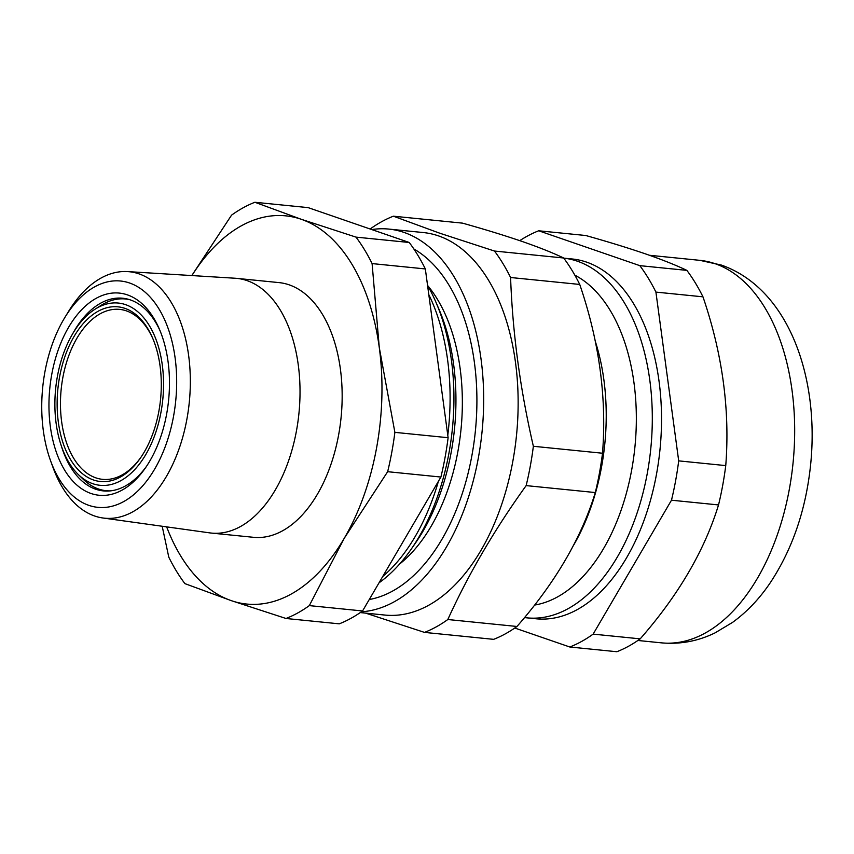 <?xml version="1.0" encoding="UTF-8"?>
<svg xmlns="http://www.w3.org/2000/svg" width="854" height="854" viewBox="0 0 854 854"><rect width="100%" height="100%" fill="white"/><g stroke="black" fill="none" stroke-linecap="round" stroke-linejoin="round"><path stroke-width="1.28" d="M102.854 517.983L209.625 532.864A127.983 75.227 -84.3 0 0 211.312 533.067L253.446 537.305A127.983 75.227 -84.3 0 0 340.031 426.231A127.983 75.227 -84.3 0 0 289.196 284.852A127.983 75.227 -84.3 0 0 279.034 282.61L236.9 278.383A127.983 75.227 -84.3 0 0 235.213 278.244L127.609 271.593A123.851 72.793 95.7 0 1 139.085 273.888A123.851 72.793 95.7 0 1 188.072 412.076A123.851 72.793 95.7 0 1 102.854 517.983A123.851 72.793 95.7 0 1 94.645 516.008A123.851 72.793 95.7 0 1 53.012 467.48L50.578 460.776A113.721 66.847 -84.3 0 0 88.805 505.344A113.721 66.847 -84.3 0 0 173.533 416.346A113.721 66.847 -84.3 0 0 129.616 283.016A113.721 66.847 -84.3 0 0 65 317.25A113.721 66.847 -84.3 0 0 50.578 460.776M211.312 533.067A127.983 75.227 -84.3 0 0 297.897 421.993A127.983 75.227 -84.3 0 0 247.073 280.624A127.983 75.227 -84.3 0 0 236.9 278.383M65 317.25L68.715 311.166A123.851 72.793 95.7 0 1 127.609 271.593M127.438 294.886A101.583 59.705 95.7 0 1 159.346 329.068A101.583 59.705 95.7 0 1 145.393 467.96A101.583 59.705 95.7 0 1 90.983 493.473A101.583 59.705 95.7 0 1 51.763 374.372A101.583 59.705 95.7 0 1 127.438 294.886M61.435 446.258A96.822 56.908 -84.3 0 0 95.669 489.203A96.822 56.908 -84.3 0 0 103.366 490.901A96.822 56.908 -84.3 0 0 146.472 466.391M160.093 330.818A96.822 56.908 -84.3 0 0 130.406 299.925A96.822 56.908 -84.3 0 0 122.72 298.227A96.822 56.908 -84.3 0 0 72.75 333.647M166.658 526.875A195.075 114.66 -84.3 0 0 231.242 600.629A195.075 114.66 -84.3 0 0 344.279 538.233A195.075 114.66 -84.3 0 0 379.283 347.557A195.075 114.66 -84.3 0 0 301.238 219.275A195.075 114.66 -84.3 0 0 191.915 275.564M399.533 564.11A161.438 94.89 -84.3 0 0 460.989 429.551A161.438 94.89 -84.3 0 0 427.566 285.439A180.802 106.27 -84.3 0 1 435.903 302.145A180.802 106.27 -84.3 0 1 411.073 549.368A180.802 106.27 -84.3 0 1 379.027 582.823M435.903 302.145L438.871 309.02A171.28 100.676 95.7 0 1 415.343 543.219L411.073 549.368M428.804 294.619A180.802 106.27 95.7 0 1 447.784 435.284M438.422 481.282A180.802 106.27 95.7 0 1 382.667 576.589M162.196 526.256L168.793 557.171A214.578 126.125 -84.3 0 0 184.891 583.624L231.242 600.629L286.005 618.488A214.578 126.125 -84.3 0 0 309.319 605.614L362.566 610.962A214.578 126.125 95.7 0 1 339.251 623.836L286.005 618.488M309.319 605.614L344.279 538.233L387.652 471.696A214.578 126.125 -84.3 0 0 394.879 432.359L448.115 437.707A214.578 126.125 95.7 0 1 440.899 477.044L362.566 610.962M387.652 471.696L440.899 477.044M394.879 432.359L379.283 347.557L372.098 263.587A214.578 126.125 -84.3 0 0 356.001 237.124L409.237 242.483A214.578 126.125 95.7 0 1 425.335 268.935L448.115 437.707M372.098 263.587L425.335 268.935M356.001 237.124L301.238 219.275L254.887 202.27L308.123 207.618L409.237 242.483M254.887 202.27A214.578 126.125 -84.3 0 0 231.562 215.144L191.808 275.554M152.909 338.782A85.4 50.194 -84.3 0 0 119.667 309.394A85.4 50.194 -84.3 0 0 106.665 310.92A85.4 50.194 -84.3 0 0 60.495 400.312A85.4 50.194 -84.3 0 0 102.587 479.35A85.4 50.194 -84.3 0 0 115.589 477.824A85.4 50.194 -84.3 0 0 141.017 457.168M104.626 308.401A87.781 51.592 95.7 0 1 152.546 337.917A87.781 51.592 95.7 0 1 140.483 457.947A87.781 51.592 95.7 0 1 113.795 479.959A87.781 51.592 95.7 0 1 57.335 411.436A87.781 51.592 95.7 0 1 104.626 308.401M104.423 304.686A91.591 53.834 -84.3 0 0 95.05 309.201A91.591 53.834 -84.3 0 0 55.649 388.794A91.591 53.834 -84.3 0 0 78.429 474.643A91.591 53.834 -84.3 0 0 113.998 483.674A91.591 53.834 -84.3 0 0 163.338 376.176A91.591 53.834 -84.3 0 0 104.423 304.686M110.444 490.869A96.342 56.631 95.7 0 1 83.468 479.489L78.429 474.643M95.05 309.201L100.953 305.454A96.342 56.631 95.7 0 1 110.806 300.704A96.342 56.631 95.7 0 1 129.659 299.669M393.374 216.19L462.526 223.14C484.997 229.448 504.874 235.555 522.146 241.468C539.013 247.318 552.837 252.827 563.64 257.993A214.578 126.125 -84.3 0 1 579.738 284.446C599.262 341.6 606.863 397.857 602.518 453.228L533.366 446.279C520.203 389.456 512.613 333.199 510.585 277.507A214.578 126.125 -84.3 0 0 494.487 251.044L439.725 233.195L393.374 216.19A214.578 126.125 -84.3 0 0 370.145 229M572.34 258.997L563.757 258.143A180.802 106.27 95.7 0 1 577.485 261.239A180.802 106.27 95.7 0 1 649.296 460.957A180.802 106.27 95.7 0 1 526.982 617.858A180.802 106.27 95.7 0 1 524.527 617.57M360.249 612.585L384.898 615.061A192.214 112.984 -84.3 0 0 514.941 448.254A192.214 112.984 -84.3 0 0 438.593 235.917A192.214 112.984 -84.3 0 0 423.328 232.555L388.858 229.085A192.214 112.984 -84.3 0 0 371.768 229.566M365.629 613.129L424.502 632.398A214.578 126.125 -84.3 0 0 447.816 619.524C468.355 574.326 494.466 529.683 526.149 485.606A214.578 126.125 -84.3 0 0 533.366 446.279M361.391 611.795A192.214 112.984 -84.3 0 0 481.645 435.561A192.214 112.984 -84.3 0 0 404.123 232.459A192.214 112.984 -84.3 0 0 388.858 229.085M413.848 248.973A180.802 106.27 95.7 0 1 458.886 304.451A180.802 106.27 95.7 0 1 434.046 551.673A180.802 106.27 95.7 0 1 369.248 599.529M494.487 251.044L563.64 257.993M510.585 277.507L579.738 284.446M526.149 485.606L595.302 492.555A214.578 126.125 -84.3 0 0 602.518 453.228M595.302 492.555C581.307 538.148 555.196 582.791 516.969 626.473L447.816 619.524M424.502 632.398L493.655 639.347A214.578 126.125 -84.3 0 0 516.969 626.473M534.636 605.059A169.38 99.555 -84.3 0 0 634.244 453.058A169.38 99.555 -84.3 0 0 574.838 275.169M538.703 230.783L585.759 235.512C608.24 241.831 628.117 247.948 645.378 253.851C662.234 259.701 676.069 265.21 686.872 270.376L639.817 265.647L538.703 230.783A214.578 126.125 -84.3 0 0 519.755 240.657M567.718 258.709A180.802 106.27 95.7 0 1 586.698 262.167A180.802 106.27 95.7 0 1 643.5 323.004A180.802 106.27 95.7 0 1 618.67 570.216A180.802 106.27 95.7 0 1 531.604 618.157M514.77 628.021L569.821 647.001A214.578 126.125 -84.3 0 0 593.135 634.127L671.479 500.209A214.578 126.125 -84.3 0 0 678.695 460.872L655.915 292.1A214.578 126.125 -84.3 0 0 639.817 265.647M655.915 292.1L702.97 296.829A214.578 126.125 -84.3 0 0 686.872 270.376M702.97 296.829C722.495 353.983 730.085 410.24 725.751 465.601L678.695 460.872M671.479 500.209L718.534 504.938A214.578 126.125 -84.3 0 0 725.751 465.601M718.534 504.938C704.539 550.531 678.428 595.174 640.201 638.856L593.135 634.127M569.821 647.001L616.876 651.73A214.578 126.125 -84.3 0 0 640.201 638.856M595.345 341.493A169.38 99.555 95.7 0 1 573.418 545.535M715.129 263.705A192.214 112.984 -84.3 0 0 699.864 260.342L721.406 265.082C788.957 288.855 819.776 378.076 810.542 465.462C805.792 510.019 792.459 548.983 770.532 582.353C759.729 598.483 747.09 611.816 732.604 622.363L715.14 632.835C698.038 641.194 680.136 644.535 661.434 642.848A192.214 112.984 -84.3 0 0 791.477 476.03A192.214 112.984 -84.3 0 0 715.129 263.705M526.982 617.858L536.184 618.787M649.446 255.271L699.864 260.342M637.885 640.479L661.434 642.848"/></g></svg>
